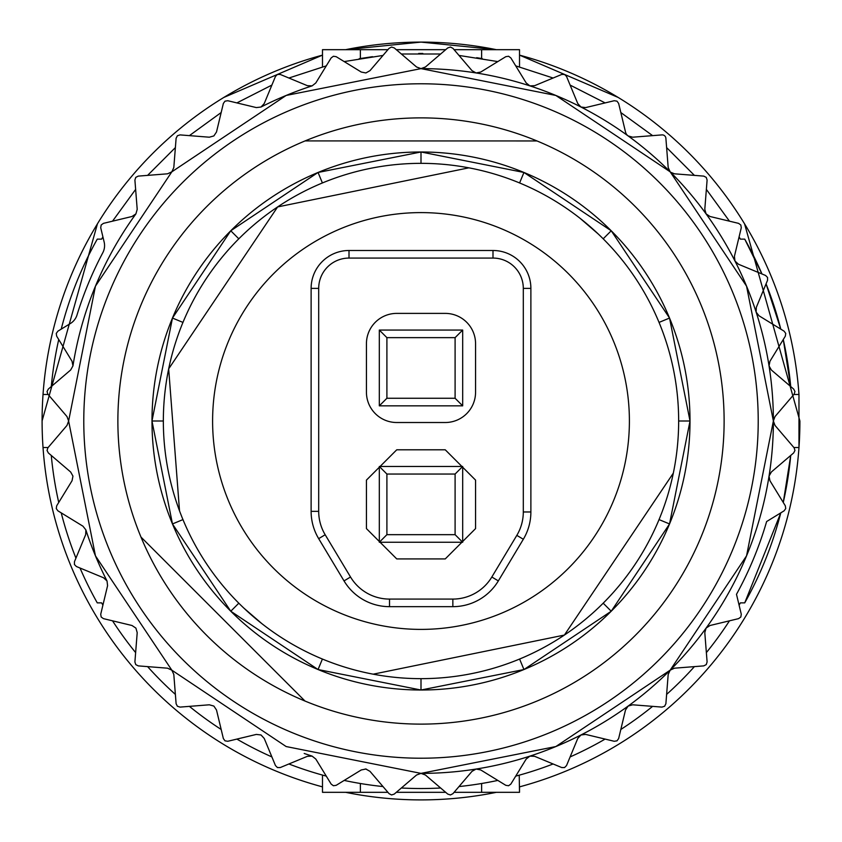 <?xml version="1.0" encoding="UTF-8"?>
<svg xmlns="http://www.w3.org/2000/svg" width="842" height="842" viewBox="0 0 842 842"><rect width="100%" height="100%" fill="white"/><g stroke="black" fill="none" stroke-linecap="round" stroke-linejoin="round"><path stroke-width="1.26" d="M519.219 775.166L519.514 792.322L454.091 792.322M445.702 792.322L396.298 792.322M387.909 792.322L322.486 792.322L322.486 775.082M519.514 775.082L515.714 776.135A367.533 367.533 0 0 0 553.099 763.978M744.728 602.872L780.776 512.873A371.322 371.322 0 0 1 744.728 602.872L740.381 602.872A367.533 367.533 0 0 1 739.087 605.124M729.467 620.828A367.533 367.533 0 0 1 706.364 652.613M694.408 666.622A367.533 367.533 0 0 1 666.622 694.408M652.613 706.364A367.533 367.533 0 0 1 620.828 729.467M605.124 739.087A367.533 367.533 0 0 1 570.108 756.926M497.822 780.418A367.533 367.533 0 0 1 459.006 786.565M440.65 788.007A367.533 367.533 0 0 1 401.35 788.007M382.994 786.565A367.533 367.533 0 0 1 344.178 780.418M326.275 776.113A367.533 367.533 0 0 1 288.901 763.978M271.892 756.926A367.533 367.533 0 0 1 236.876 739.087M221.172 729.467A367.533 367.533 0 0 1 189.387 706.364M175.378 694.408A367.533 367.533 0 0 1 147.592 666.622M135.636 652.613A367.533 367.533 0 0 1 112.533 620.828M102.913 605.124A367.533 367.533 0 0 1 101.619 602.872L97.272 602.872A371.322 371.322 0 0 1 80.022 568.024M793.88 394.477L798.974 394.477L798.974 447.523A378.9 378.9 0 0 1 519.514 786.87L519.514 792.322M496.401 792.322A378.9 378.9 0 0 1 345.599 792.322M790.722 455.459A371.322 371.322 0 0 1 783.271 502.474L790.722 455.459M744.56 223.835L799.9 421A378.9 378.9 0 0 1 798.974 447.523L793.88 447.523M744.728 239.128L761.978 273.976A371.322 371.322 0 0 0 744.728 239.128L740.381 239.128L739.087 236.876M766.062 283.849L780.776 329.127A371.322 371.322 0 0 0 766.062 283.849M783.271 339.526L790.722 386.541A371.322 371.322 0 0 0 783.271 339.526M401.35 53.993L440.65 53.993M459.006 55.435L497.822 61.582M515.714 65.865L553.099 78.022M570.108 85.074L605.124 102.913M620.828 112.533L652.613 135.636M666.622 147.592L694.408 175.378M706.364 189.387L729.467 221.172M61.224 329.127A371.322 371.322 0 0 1 97.272 239.128L101.619 239.128L102.913 236.876M112.533 221.172L135.636 189.387M147.592 175.378L175.378 147.592M189.387 135.636L221.172 112.533M236.876 102.913L271.892 85.074M288.901 78.022L326.286 65.865M344.178 61.582L382.994 55.435M58.729 339.526A371.322 371.322 0 0 0 51.278 386.541M322.486 55.13A378.9 378.9 0 0 0 43.026 394.477L48.12 394.477M43.026 394.477A378.9 378.9 0 0 0 43.026 447.523L48.12 447.523M51.278 455.459A371.322 371.322 0 0 0 58.729 502.474M61.224 512.873A371.322 371.322 0 0 0 75.938 558.151M322.486 786.87A378.9 378.9 0 0 1 43.026 447.523M798.974 394.477A378.9 378.9 0 0 0 519.514 55.13M496.401 49.678A378.9 378.9 0 0 0 345.599 49.678M418.663 53.478L422.81 53.467M476.646 57.698L482.245 58.603L481.624 58.498L481.624 49.678L519.514 49.678L519.514 66.918M387.909 49.678L360.376 49.678L360.376 58.498L359.166 58.708L372.48 56.688M396.298 49.678L445.702 49.678M454.091 49.678L481.624 49.678M360.376 49.678L322.486 49.678L322.486 66.918M468.878 167.832L277.639 206.921L168.674 368.87L179.525 510.862A257.652 257.652 0 0 1 331.138 179.525A257.652 257.652 0 0 1 662.475 331.138A257.652 257.652 0 0 1 510.862 662.475A257.652 257.652 0 0 1 179.525 510.862M243.843 608.082L261.862 623.638M373.185 674.179L564.393 635.068L673.326 473.13M665.622 340.084L664.264 336.105M598.157 233.918L580.138 218.362M304.204 753.464L312.108 756.127L315.813 759.052L331.169 784.102L333.432 785.744L336.2 785.312L361.25 769.956L365.881 769.041L369.996 771.346L389.078 793.68L391.572 794.953L394.235 794.09L416.569 775.008L421 773.377A352.377 352.377 0 0 0 628.121 135.92L632.668 137.204L661.949 134.899A3.663 3.663 0 0 1 665.885 138.256L668.19 167.547L670.169 171.831M421 68.623L425.431 66.992L447.765 47.91L450.428 47.047L452.922 48.32L472.004 70.654L476.119 72.959L480.75 72.044L505.8 56.688L508.568 56.256L510.831 57.898L526.187 82.948L529.892 85.873L534.607 85.684L561.751 74.443L564.55 74.443L566.529 76.422L577.77 103.566L580.98 107.029L585.664 107.587L614.228 100.724L616.997 101.166L618.638 103.429L625.501 131.994A6.82 6.82 0 0 0 628.121 135.92A352.377 352.377 0 0 0 421 68.623L416.569 66.992L394.235 47.91L391.572 47.047L389.078 48.32L369.996 70.654L365.881 72.959L361.25 72.044L336.2 56.688L333.432 56.256L331.169 57.898L315.813 82.948L312.108 85.873A352.377 352.377 0 0 0 286.501 95.304M286.154 746.549L421 773.377L555.846 746.549L670.169 670.169L746.549 555.846L773.377 421L746.549 286.154L670.169 171.831L555.846 95.451L421 68.623L286.154 95.451L171.831 171.831L95.451 286.154L68.623 421L95.451 555.846L171.831 670.169L286.154 746.549M365.26 768.967L366.481 769.167M420.274 773.419L421.726 773.419M475.551 769.156L476.698 768.978M692.682 645.404L694.303 643.435M705.859 628.437L706.312 627.816M768.978 476.593L769.125 475.667M312.108 756.127L307.393 756.316L280.249 767.557L277.45 767.557L275.471 765.578L264.23 738.434L261.02 734.971L256.336 734.413L227.772 741.276L225.003 740.834L223.362 738.571L216.499 710.006L213.879 706.08L209.332 704.796L180.051 707.101L177.388 706.238L176.115 703.744L173.81 674.453L171.831 670.169L167.547 668.19L138.256 665.885L135.762 664.612L134.899 661.949L137.204 632.668L135.92 628.121L131.994 625.501L103.429 618.638L101.166 616.997L100.724 614.228L107.587 585.664L107.029 580.98A352.377 352.377 0 0 1 95.588 556.194M421 773.377L425.431 775.008L447.765 794.09L450.428 794.953L452.922 793.68L472.004 771.346L476.119 769.041L480.75 769.956L505.8 785.312L508.568 785.744L510.831 784.102L526.187 759.052L529.892 756.127L534.607 756.316L561.751 767.557L564.55 767.557L566.529 765.578L577.77 738.434L580.98 734.971L585.664 734.413L614.228 741.276L616.997 740.834L618.638 738.571L625.501 710.006L628.121 706.08L632.668 704.796L661.949 707.101L664.612 706.238L665.885 703.744L668.19 674.453L670.169 670.169L674.453 668.19L703.744 665.885L706.238 664.612L707.101 661.949L704.796 632.668L706.08 628.121L710.006 625.501L738.571 618.638L740.834 616.997L741.276 614.228L736.487 594.305A359.955 359.955 0 0 0 766.63 521.545L784.102 510.831L785.744 508.568L785.312 505.8L769.956 480.75L769.041 476.119L771.346 472.004L793.68 452.922L794.953 450.428L794.09 447.765L775.008 425.431L773.377 421L775.008 416.569L794.09 394.235L794.953 391.572L793.68 389.078L771.346 369.996L769.041 365.881L769.956 361.25L785.312 336.2L785.744 333.432L784.102 331.169L759.052 315.813L756.127 312.108L756.316 307.393L767.557 280.249L767.557 277.45L765.578 275.471L738.434 264.23L734.971 261.02L734.413 256.336L741.276 227.772L740.834 225.003L738.571 223.362L710.006 216.499L706.08 213.879L704.796 209.332L707.101 180.051L706.238 177.388L703.744 176.115L674.453 173.81L670.558 172.2M285.796 95.599A352.377 352.377 0 0 0 261.02 107.029L256.336 107.587L227.772 100.724L225.003 101.166L223.362 103.429L216.499 131.994L213.879 135.92L209.332 137.204L180.051 134.899L177.388 135.762L176.115 138.256L173.81 167.547L171.831 171.831L167.547 173.81L138.256 176.115L135.762 177.388L134.899 180.051L137.204 209.332L135.92 213.879A352.377 352.377 0 0 0 95.63 285.722M95.262 286.585A352.377 352.377 0 0 0 72.959 365.881L70.654 369.996L48.32 389.078L47.047 391.572L47.91 394.235L66.992 416.569L68.623 421L66.992 425.431L47.91 447.765L47.047 450.428L48.32 452.922L70.654 472.004L72.959 476.119L72.044 480.75L56.688 505.8L56.256 508.568L57.898 510.831L82.948 526.187L85.873 529.892A352.377 352.377 0 0 0 95.304 555.499M312.108 85.873L307.393 85.684L280.249 74.443L277.45 74.443L275.471 76.422L264.23 103.566L261.02 107.029M135.92 213.879L131.994 216.499L103.429 223.362L101.166 225.003L100.724 227.772L104.155 242.064A15.156 15.156 0 0 1 102.819 252.695A359.955 359.955 0 0 0 77.001 315.024A15.156 15.156 0 0 1 70.433 323.486L57.898 331.169L56.256 333.432L56.688 336.2L72.044 361.25L72.959 365.881M85.873 529.892L85.684 534.607L74.443 561.751L74.443 564.55L76.422 566.529L103.566 577.77L107.029 580.98M305.004 701.049A303.12 303.12 0 0 0 701.049 536.996A303.12 303.12 0 0 0 536.996 140.951A303.12 303.12 0 0 0 140.951 305.004A303.12 303.12 0 0 0 305.004 701.049L140.982 537.07M536.996 140.951L305.088 140.919M238.812 603.188L230.771 611.229L318.055 669.537A269.019 269.019 0 0 0 669.537 523.945A269.019 269.019 0 0 0 523.945 172.463A269.019 269.019 0 0 0 172.463 318.055A269.019 269.019 0 0 0 318.055 669.537L421 690.019L523.945 669.537L519.598 659.044M603.188 603.188L611.229 611.229L523.987 669.527M611.229 611.218L669.527 523.987M678.652 421L690.019 421L669.537 523.945L659.044 519.598M690.019 421L669.537 318.055L659.044 322.402M603.188 238.812L611.229 230.771L669.527 318.013M611.218 230.771L523.945 172.463L421 151.981L318.055 172.463L322.402 182.956M238.812 238.812L230.771 230.771L318.013 172.473M230.771 230.771L172.463 318.055L151.981 421L172.463 523.945L230.771 611.229M421 690.019L421 678.652M421 163.348L421 151.981M151.981 421L163.348 421M349.009 258.073L492.991 258.073A30.312 30.312 0 0 1 523.303 288.385L523.303 511.968A45.468 45.468 0 0 1 516.82 535.365L491.833 577.012L498.338 580.906A53.046 53.046 0 0 1 452.849 606.661L389.52 606.661A53.046 53.046 0 0 1 344.031 580.906L318.676 538.648A53.046 53.046 0 0 1 311.119 511.357L311.119 288.385A37.89 37.89 0 0 1 349.009 250.495A37.89 37.89 0 0 0 311.119 288.385L318.697 288.385A30.312 30.312 0 0 1 349.009 258.073L349.009 250.495L492.991 250.495A37.89 37.89 0 0 1 530.881 288.385L530.881 511.968A53.046 53.046 0 0 1 523.324 539.259L498.338 580.906M452.849 606.661L452.849 599.083L389.52 599.083A45.468 45.468 0 0 1 350.525 577.012L325.18 534.754A45.468 45.468 0 0 1 318.697 511.357L318.697 288.385M452.849 599.083A45.468 45.468 0 0 0 491.833 577.012M366.438 392.204L366.438 343.704A30.312 30.312 0 0 1 396.75 313.392L445.25 313.392A30.312 30.312 0 0 1 475.562 343.704L475.562 392.204A30.312 30.312 0 0 1 445.25 422.516L396.75 422.516A30.312 30.312 0 0 1 366.438 392.204M475.562 528.608L445.25 558.92L396.75 558.92L366.438 528.608L366.438 480.108L396.75 449.796L445.25 449.796L475.562 480.108L475.562 528.608M396.75 558.92L366.438 528.608M423.379 212.616A208.395 208.395 0 0 0 212.616 418.621A208.395 208.395 0 0 0 418.621 629.384A208.395 208.395 0 0 0 629.384 423.379A208.395 208.395 0 0 0 423.379 212.616M523.303 288.385L530.881 288.385A37.89 37.89 0 0 0 499.99 251.148M379.321 405.844L462.679 405.844L455.101 398.266L386.899 398.266L386.899 337.642L379.321 330.064L379.321 405.844L386.899 398.266M386.899 337.642L455.101 337.642L462.679 330.064L379.321 330.064M462.679 330.064L462.679 405.844M462.679 542.248L462.679 466.468L379.321 466.468L379.321 542.248L462.679 542.248L455.101 534.67L455.101 474.046L386.899 474.046L386.899 534.67L455.101 534.67M455.101 337.642L455.101 398.266M462.679 466.468L455.101 474.046M386.899 534.67L379.321 542.248M386.899 474.046L379.321 466.468M42.1 420.884L97.44 223.835M223.835 97.44L322.486 55.119M345.557 49.678L421 42.1L496.443 49.678M519.514 49.678L519.514 55.119L618.165 97.44M360.376 783.502L360.376 792.322M481.624 792.322L481.624 783.502M291.953 732.551A337.221 337.221 0 0 0 732.551 550.047A337.221 337.221 0 0 0 550.047 109.449A337.221 337.221 0 0 0 109.449 291.953A337.221 337.221 0 0 0 291.953 732.551M322.402 659.044L318.055 669.537M519.598 182.956L523.945 172.463M182.956 322.402L172.463 318.055M182.956 519.598L172.463 523.945M516.82 535.365L523.324 539.259M523.303 511.968L530.881 511.968M318.697 511.357L311.119 511.357M325.18 534.754L318.676 538.648M350.525 577.012L344.031 580.906M389.52 599.083L389.52 606.661M492.991 258.073L492.991 250.495"/></g></svg>
